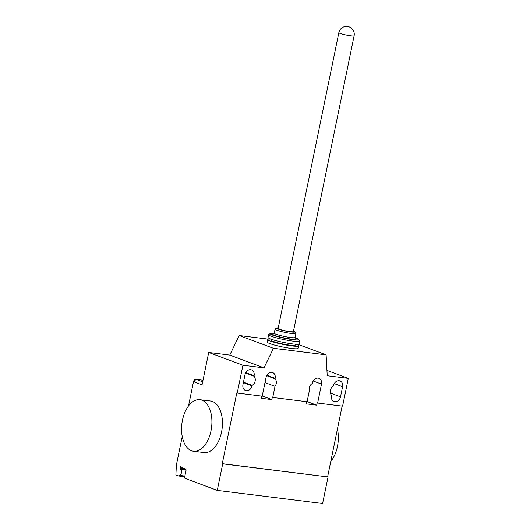 <?xml version="1.0" encoding="UTF-8"?>
<svg xmlns="http://www.w3.org/2000/svg" width="530" height="530" viewBox="0 0 530 530"><rect width="100%" height="100%" fill="white"/><g stroke="black" fill="none" stroke-linecap="round" stroke-linejoin="round"><path stroke-width="0.79" d="M338.849 32.661L278.131 328.454A7.791 0.861 11.6 0 0 279.442 329.236A7.791 0.861 11.6 0 0 287.923 331.303A7.791 0.861 11.6 0 0 293.395 331.588L354.113 35.795A7.791 7.791 0 0 0 347.442 26.5A7.791 7.791 0 0 0 338.849 32.661A7.791 0.861 11.6 0 0 340.161 33.443A7.791 0.861 11.6 0 0 350.761 35.828A7.791 0.861 11.6 0 0 354.113 35.795M270.823 339.074A15.84 1.756 11.6 0 0 267.65 339.478A15.84 1.756 11.6 0 0 270.32 341.062A15.84 1.756 11.6 0 0 287.551 345.268A15.84 1.756 11.6 0 0 298.688 345.845A15.84 1.756 11.6 0 0 296.025 344.261A15.84 1.756 11.6 0 0 295.932 344.228M267.65 339.478L267.133 342.002A15.84 1.756 11.6 0 0 269.796 343.592A15.84 1.756 11.6 0 0 287.035 347.799A15.84 1.756 11.6 0 0 298.171 348.376L298.688 345.845M278.25 327.891A9.348 1.034 11.6 0 0 276.686 328.037A9.348 1.034 11.6 0 0 278.177 329.077A9.348 1.034 11.6 0 0 288.837 331.641A9.348 1.034 11.6 0 0 294.892 331.773A9.348 1.034 11.6 0 0 293.514 331.025M276.686 328.037L275.169 329.031A10.646 1.179 11.6 0 0 275.077 329.143A10.646 1.179 11.6 0 0 276.865 330.21A10.646 1.179 11.6 0 0 288.452 333.039A10.646 1.179 11.6 0 0 295.932 333.423A10.646 1.179 11.6 0 0 295.899 333.284L294.892 331.773M275.077 329.143L274.248 333.191A10.646 1.179 11.6 0 0 276.037 334.258A10.646 1.179 11.6 0 0 287.618 337.08A10.646 1.179 11.6 0 0 295.104 337.471L295.932 333.423M274.262 333.125L272.817 334.059A11.945 1.325 11.6 0 0 274.726 335.391A11.945 1.325 11.6 0 0 288.34 338.663A11.945 1.325 11.6 0 0 296.071 338.836L295.117 337.405M273.904 333.35A14.542 1.61 11.6 0 0 270.293 333.509A14.542 1.61 11.6 0 0 272.619 335.126A14.542 1.61 11.6 0 0 289.195 339.114A14.542 1.61 11.6 0 0 298.609 339.326A14.542 1.61 11.6 0 0 296.217 338.06A14.542 1.61 11.6 0 0 295.349 337.756M270.293 333.509L268.776 334.503A15.84 1.756 11.6 0 0 268.637 334.675A15.84 1.756 11.6 0 0 271.307 336.258A15.84 1.756 11.6 0 0 288.539 340.465A15.84 1.756 11.6 0 0 299.675 341.042A15.84 1.756 11.6 0 0 299.616 340.83L298.609 339.326M268.637 334.675L268.067 337.451A15.84 1.756 11.6 0 0 270.731 339.041A15.84 1.756 11.6 0 0 287.969 343.248A15.84 1.756 11.6 0 0 299.106 343.824L299.675 341.042M271.281 339.24L271.088 340.18A12.336 1.365 11.6 0 0 273.162 341.413A12.336 1.365 11.6 0 0 286.584 344.692A12.336 1.365 11.6 0 0 295.256 345.143L295.448 344.202M182.472 420.151A25.97 14.953 97.1 0 1 199.949 399.706A25.97 14.953 97.1 0 1 211.006 430.797A25.97 14.953 97.1 0 1 193.536 451.242A25.97 14.953 97.1 0 1 182.472 420.151M193.536 451.242L204.07 452.554A25.97 14.953 -82.9 0 0 221.54 432.109A25.97 14.953 -82.9 0 0 210.483 401.018L199.949 399.706M337.424 429.055A25.97 14.953 97.1 0 1 337.424 446.532A25.97 14.953 97.1 0 1 330.76 461.524M333.516 385.595A5.585 4.525 -69.5 0 1 340.002 380.924A5.585 4.525 -69.5 0 1 342.579 386.721L340.505 396.831A5.585 4.525 -69.5 0 1 334.019 401.501A5.585 4.525 -69.5 0 1 331.442 395.705L331.535 395.241A5.585 4.525 -69.5 0 1 333.423 386.059L333.516 385.595M253.989 376.174A5.585 4.525 -69.5 0 1 252.108 385.356L252.008 385.82A5.585 4.525 -69.5 0 1 245.529 390.491A5.585 4.525 -69.5 0 1 242.952 384.694L245.026 374.584A5.585 4.525 -69.5 0 1 251.511 369.913A5.585 4.525 -69.5 0 1 254.089 375.71L253.989 376.174L245.549 373.021M252.108 385.356L243.475 382.137M268.266 339.14L239.196 335.523L229.775 355.093L208.707 352.47L242.945 365.25L237.235 393.061L262.204 396.162L266.1 377.201A5.585 4.525 -69.5 0 1 272.579 372.537A5.585 4.525 -69.5 0 1 275.156 378.334L275.063 378.798A5.585 4.525 -69.5 0 1 275.024 386.343L272.738 397.474L272.314 397.315L271.844 399.593L261.31 398.282L261.754 396.109M229.775 355.093L264.013 367.873L242.945 365.25M193.503 381.633A2.597 2.107 -69.5 0 1 196.133 379.367L196.842 379.639A2.597 2.107 110.5 0 0 194.219 381.905L193.503 381.633L188.514 405.953M182.24 436.515L176.397 464.982L175.887 474.953L178.743 476.013L184.731 476.761M203.01 380.229L196.133 379.367M272.738 397.474L307.082 401.747L309.368 390.617A5.585 4.525 -69.5 0 1 312.356 383.435L312.448 382.971A5.585 4.525 -69.5 0 1 318.934 378.307A5.585 4.525 -69.5 0 1 321.511 384.098L317.616 403.058L317.192 402.899L316.721 405.178L306.188 403.867L306.631 401.694M266.616 375.644L275.063 378.798M264.987 382.594L275.024 386.343M262.237 396.009L271.844 399.593M307.115 401.588L316.721 405.178M237.235 393.061L236.811 392.896L222.282 463.684L222.706 463.843L217.26 490.389L185.162 478.411A1.298 0.749 97.1 0 1 184.705 476.881L186.003 470.56A1.298 0.749 -82.9 0 0 185.546 469.03L181.267 467.433A1.298 0.749 97.1 0 1 180.816 465.903L180.432 469.057A3.379 1.941 97.1 0 1 181.465 472.27A3.379 1.941 97.1 0 1 179.862 475.417L178.743 476.013M326.937 370.391L348.29 378.36L327.222 375.737L326.109 354.855L297.681 344.248M264.013 367.873L273.434 348.303L326.109 354.855M239.196 335.523L273.434 348.303M317.616 403.058L342.585 406.166L348.29 378.36M208.707 352.47L202.062 384.833L194.219 381.905M222.282 463.684L328.05 476.954L222.706 463.843M342.135 406.113L327.626 476.795M328.05 476.954L322.604 503.5L217.26 490.389M342.579 386.721L334.258 383.614M340.505 396.831L330.395 393.061M254.089 375.71L245.768 372.603M252.008 385.82L243.383 382.6M196.842 379.639L202.685 381.819M313.19 380.997L321.511 384.098M266.835 375.227L275.156 378.334M184.877 476.039L179.862 475.417M186.017 469.752L180.432 469.057M185.725 469.143L180.293 468.467"/></g></svg>
